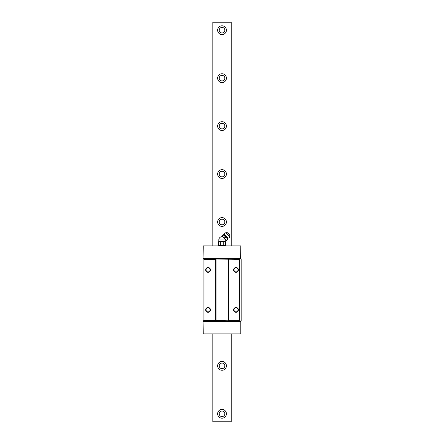 <?xml version="1.0" encoding="UTF-8"?>
<svg xmlns="http://www.w3.org/2000/svg" width="444" height="444" viewBox="0 0 444 444"><rect width="100%" height="100%" fill="white"/><g stroke="black" fill="none" stroke-linecap="round" stroke-linejoin="round"><path stroke-width="0.67" d="M231.213 245.898L231.213 22.2L212.831 22.2L212.831 245.898M212.831 333.888L212.831 421.8L231.213 421.8L231.213 333.888M226.418 413.808A4.396 4.396 0 0 0 222.022 409.412A4.396 4.396 0 0 0 217.627 413.808A4.396 4.396 0 0 0 222.022 418.204A4.396 4.396 0 0 0 226.418 413.808M226.418 365.856A4.396 4.396 0 0 0 222.022 361.46A4.396 4.396 0 0 0 217.627 365.856A4.396 4.396 0 0 0 222.022 370.252A4.396 4.396 0 0 0 226.418 365.856M226.418 222A4.396 4.396 0 0 0 222.022 217.604A4.396 4.396 0 0 0 217.627 222A4.396 4.396 0 0 0 222.022 226.396A4.396 4.396 0 0 0 226.418 222M226.418 174.048A4.396 4.396 0 0 0 222.022 169.652A4.396 4.396 0 0 0 217.627 174.048A4.396 4.396 0 0 0 222.022 178.444A4.396 4.396 0 0 0 226.418 174.048M226.418 126.096A4.396 4.396 0 0 0 222.022 121.7A4.396 4.396 0 0 0 217.627 126.096A4.396 4.396 0 0 0 222.022 130.492A4.396 4.396 0 0 0 226.418 126.096M226.418 78.144A4.396 4.396 0 0 0 222.022 73.748A4.396 4.396 0 0 0 217.627 78.144A4.396 4.396 0 0 0 222.022 82.54A4.396 4.396 0 0 0 226.418 78.144M226.418 30.192A4.396 4.396 0 0 0 222.022 25.796A4.396 4.396 0 0 0 217.627 30.192A4.396 4.396 0 0 0 222.022 34.588A4.396 4.396 0 0 0 226.418 30.192M224.819 413.808A2.797 2.797 0 0 0 222.022 411.011A2.797 2.797 0 0 0 219.225 413.808A2.797 2.797 0 0 0 222.022 416.605A2.797 2.797 0 0 0 224.819 413.808M224.819 365.856A2.797 2.797 0 0 0 222.022 363.059A2.797 2.797 0 0 0 219.225 365.856A2.797 2.797 0 0 0 222.022 368.653A2.797 2.797 0 0 0 224.819 365.856M224.819 222A2.797 2.797 0 0 0 222.022 219.203A2.797 2.797 0 0 0 219.225 222A2.797 2.797 0 0 0 222.022 224.797A2.797 2.797 0 0 0 224.819 222M224.819 174.048A2.797 2.797 0 0 0 222.022 171.251A2.797 2.797 0 0 0 219.225 174.048A2.797 2.797 0 0 0 222.022 176.845A2.797 2.797 0 0 0 224.819 174.048M224.819 126.096A2.797 2.797 0 0 0 222.022 123.299A2.797 2.797 0 0 0 219.225 126.096A2.797 2.797 0 0 0 222.022 128.893A2.797 2.797 0 0 0 224.819 126.096M224.819 78.144A2.797 2.797 0 0 0 222.022 75.347A2.797 2.797 0 0 0 219.225 78.144A2.797 2.797 0 0 0 222.022 80.941A2.797 2.797 0 0 0 224.819 78.144M224.819 30.192A2.797 2.797 0 0 0 222.022 27.395A2.797 2.797 0 0 0 219.225 30.192A2.797 2.797 0 0 0 222.022 32.989A2.797 2.797 0 0 0 224.819 30.192M240.604 321.5L241.159 320.94L241.159 258.841L240.604 258.286L240.803 245.898L203.241 245.898L203.041 258.486L203.957 259.401L203.957 320.379L203.041 321.301L203.241 333.888L240.803 333.888L240.803 321.5L203.241 321.5M203.957 259.401L215.629 259.401L216.028 259.002L239.721 259.401L239.721 320.379L228.416 320.379L228.016 320.779L203.957 320.379M239.721 259.401L240.72 258.402M240.72 321.378L239.721 320.379M228.416 259.401L228.416 320.379M238.406 309.873A2.398 2.398 0 0 0 236.008 307.476A2.398 2.398 0 0 0 233.611 309.873A2.398 2.398 0 0 0 236.008 312.271A2.398 2.398 0 0 0 238.406 309.873A2.398 2.398 0 0 1 236.008 312.271A2.398 2.398 0 0 1 233.611 309.873A2.398 2.398 0 0 1 236.008 307.476A2.398 2.398 0 0 1 238.406 309.873M233.611 269.913A2.398 2.398 0 0 0 236.008 272.311A2.398 2.398 0 0 0 238.406 269.913A2.398 2.398 0 0 0 236.008 267.516A2.398 2.398 0 0 0 233.611 269.913A2.398 2.398 0 0 1 236.008 267.516A2.398 2.398 0 0 1 238.406 269.913A2.398 2.398 0 0 1 236.008 272.311A2.398 2.398 0 0 1 233.611 269.913M215.629 259.401L215.629 320.379M205.639 309.873A2.398 2.398 0 0 0 208.036 312.271A2.398 2.398 0 0 0 210.434 309.873A2.398 2.398 0 0 0 208.036 307.476A2.398 2.398 0 0 0 205.639 309.873A2.398 2.398 0 0 1 208.036 307.476A2.398 2.398 0 0 1 210.434 309.873A2.398 2.398 0 0 1 208.036 312.271A2.398 2.398 0 0 1 205.639 309.873M205.639 269.913A2.398 2.398 0 0 0 208.036 272.311A2.398 2.398 0 0 0 210.434 269.913A2.398 2.398 0 0 0 208.036 267.516A2.398 2.398 0 0 0 205.639 269.913A2.398 2.398 0 0 1 208.036 267.516A2.398 2.398 0 0 1 210.434 269.913A2.398 2.398 0 0 1 208.036 272.311A2.398 2.398 0 0 1 205.639 269.913M203.041 258.486L203.041 321.301M203.241 258.286L240.604 258.286M228.016 259.002L228.016 320.779M216.028 259.002L216.028 320.779M210.034 309.873A1.998 1.998 0 0 1 208.036 311.871A1.998 1.998 0 0 1 206.038 309.873A1.998 1.998 0 0 1 208.036 307.875A1.998 1.998 0 0 1 210.034 309.873M210.034 269.913A1.998 1.998 0 0 1 208.036 271.911A1.998 1.998 0 0 1 206.038 269.913A1.998 1.998 0 0 1 208.036 267.915A1.998 1.998 0 0 1 210.034 269.913M234.01 309.873A1.998 1.998 0 0 1 236.008 307.875A1.998 1.998 0 0 1 238.006 309.873A1.998 1.998 0 0 1 236.008 311.871A1.998 1.998 0 0 1 234.01 309.873M238.006 269.913A1.998 1.998 0 0 1 236.008 271.911A1.998 1.998 0 0 1 234.01 269.913A1.998 1.998 0 0 1 236.008 267.915A1.998 1.998 0 0 1 238.006 269.913M223.909 245.138L225.685 245.121L225.663 241.863L224.786 241.503L223.909 241.863L223.776 245.138C222.344 245.676 221.179 245.676 220.268 245.138L220.268 241.863L222.022 241.503L218.415 241.83M218.825 241.503L218.354 241.88L218.354 245.121L220.13 245.138L220.13 241.863L218.825 241.503L218.825 239.904A3.197 3.197 0 0 1 222.638 236.769M219.269 245.898A11.988 11.988 0 0 1 218.354 245.121L218.354 241.88M224.769 245.898A11.988 11.988 0 0 0 225.685 245.121L225.685 241.88L225.219 241.503L222.022 241.503L223.909 241.863M219.93 245.299L218.964 245.493M224.869 245.532L224.342 245.432M225.219 241.503L225.219 239.904A3.197 3.197 0 0 0 225.158 239.283M226.473 240.531L221.95 236.008M222.327 235.747L223.032 235.037C224.353 235.514 225.069 236.23 225.18 237.185L224.475 237.895C223.515 237.784 222.799 237.068 222.327 235.747L222.977 234.981L222.272 235.692M225.297 237.301L224.586 238.006C224.864 239.138 225.58 239.854 226.734 240.154L227.445 239.449C227.145 238.295 226.429 237.579 225.297 237.301L225.18 237.185M227.445 239.449L226.734 240.154M223.371 234.671L227.811 239.111A3.996 3.996 0 0 1 227.855 238.195L224.287 234.626A3.996 3.996 0 0 1 223.371 234.671M228.022 238.062L224.42 234.46A1.598 1.598 0 0 1 225.791 232.795L229.687 236.691A1.598 1.598 0 0 1 228.022 238.062L227.855 238.195M229.687 236.691L229.803 234.998L227.211 232.589L229.892 235.27M225.791 232.795L227.211 232.589M228.066 233.261A1.199 1.199 0 0 1 229.221 234.415M223.776 241.863L223.776 245.138M218.825 239.904L225.219 239.904"/></g></svg>
